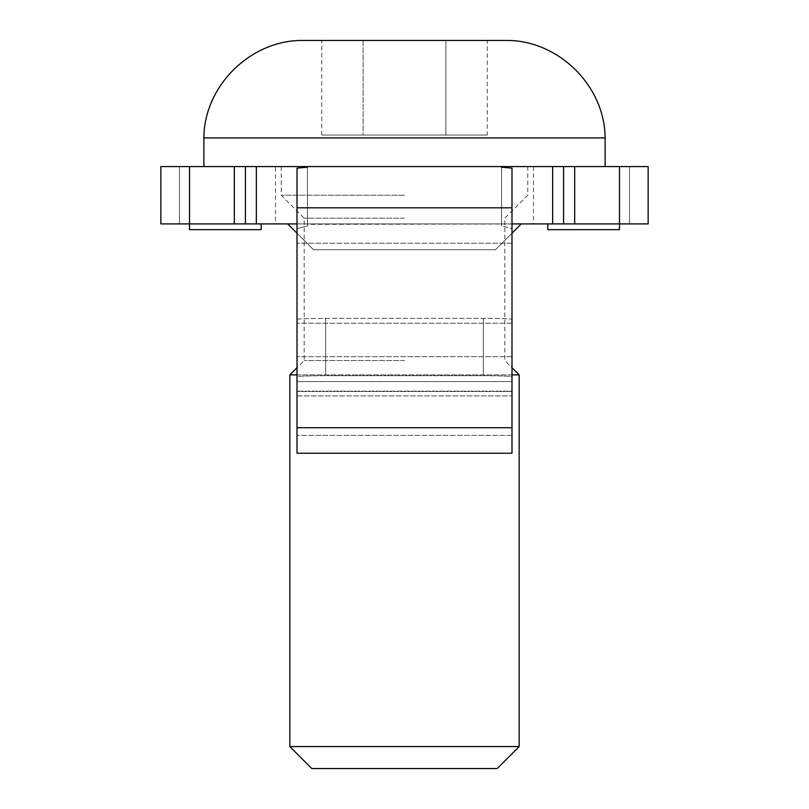 <?xml version="1.0" encoding="UTF-8"?>
<svg xmlns="http://www.w3.org/2000/svg" width="809" height="809" viewBox="0 0 809 809"><rect width="100%" height="100%" fill="white"/><g stroke="black" fill="none" stroke-linecap="round" stroke-linejoin="round"><path stroke-width="0.61" stroke-dasharray="4.04 3.03" d="M511.996 427.708L297.004 427.708L297.004 453.232L297.004 381.565L297.004 453.232L511.996 453.232L511.996 381.565L297.004 381.565L297.004 376.711C298.733 376.104 308.29 375.77 325.673 375.71L483.327 375.71C500.71 375.77 510.267 376.104 511.996 376.711L511.996 319.343C510.267 318.736 500.71 318.402 483.327 318.341L325.673 318.341C308.29 318.402 298.733 318.736 297.004 319.343L297.004 391.475L297.004 319.343C298.733 318.736 308.29 318.402 325.673 318.341L483.327 318.341C500.71 318.402 510.267 318.736 511.996 319.343L511.996 168.151L501.56 167.18L501.56 166.573L307.44 166.573L307.44 167.18L297.004 168.151L297.004 228.583L297.004 168.151L297.004 207.812L511.996 207.812M547.824 223.911L619.492 223.911L547.824 223.911L619.492 223.911L547.824 223.911L619.492 223.911L547.824 223.911L619.492 223.911L547.824 223.911L547.824 229.645L619.492 229.645L547.824 229.645L619.492 229.645L547.824 229.645L547.824 223.911L547.824 229.645L547.824 223.911L547.824 229.645L547.824 223.911L547.824 229.645L619.492 229.645L619.492 223.911L648.151 223.911L648.151 166.573L574.673 166.573L574.673 223.911L619.492 223.911L619.492 229.645L619.492 166.573M511.996 223.911L297.004 223.911M501.56 167.18L501.56 225.923L501.56 224.346L501.56 225.923L511.996 228.583L511.996 243.246L511.996 228.583L501.56 225.923L501.56 167.18L501.56 223.911L307.44 223.911L307.44 225.923L297.004 228.583L297.004 395.904L297.004 228.583L307.44 225.923L307.44 224.346L552.658 223.911L552.658 166.573L501.56 166.573L501.56 223.911L307.44 223.911L307.44 167.18L307.44 225.923L307.44 167.18M297.004 427.708L297.004 207.812M275.505 166.573L533.495 166.573L275.505 166.573L275.505 223.911L521.309 223.911L495.512 249.708L521.309 223.911L533.495 223.911L521.309 223.911L495.512 249.708L313.488 249.708L495.512 249.708L313.488 249.708L495.512 249.708L511.996 233.225M297.004 233.225L313.488 249.708L287.691 223.911L313.488 249.708L287.691 223.911L275.505 223.911M307.44 166.573L307.44 223.911L189.508 223.911L261.176 223.911L261.176 229.645L189.508 229.645L189.508 223.911L189.508 229.645L189.508 223.911L189.508 229.645L189.508 223.911L189.508 229.645L189.508 223.911L160.849 223.911L160.849 166.573L160.849 223.911L179.477 223.911L160.849 223.911L179.477 223.911L160.849 223.911L160.849 166.573L501.56 166.573M648.151 223.911L648.151 166.573L648.151 223.911L629.523 223.911L648.151 223.911L648.151 166.573L648.151 223.911L629.523 223.911L648.151 223.911M160.849 223.911L160.849 166.573L179.477 166.573L160.849 166.573L179.477 166.573L160.849 166.573L160.849 223.911M511.996 228.583L511.996 168.151L511.996 228.583M511.996 381.565L511.996 376.711C510.267 376.104 500.71 375.77 483.327 375.71L325.673 375.71C308.29 375.77 298.733 376.104 297.004 376.711L297.004 319.343L297.004 381.565L511.996 381.565M511.996 391.131L511.996 395.904L511.996 391.131L297.004 391.131L511.996 391.131L511.996 243.246L511.996 391.131M511.996 243.246L297.004 243.246L511.996 243.246M574.673 223.911L552.658 223.911M521.309 223.911L287.691 223.911M189.508 166.573L189.508 223.911L261.176 223.911L261.176 229.645L261.176 223.911L261.176 229.645L261.176 223.911L189.508 223.911L261.176 223.911L189.508 223.911L261.176 223.911L189.508 223.911L261.176 223.911L261.176 229.645L261.176 223.911M563.58 223.911L563.58 166.573L574.673 166.573M563.58 166.573L552.658 166.573M234.327 223.911L234.327 166.573M189.508 229.645L261.176 229.645L189.508 229.645M547.824 229.645L619.492 229.645L547.824 229.645M304.174 40.45L504.826 40.45M363.13 40.45L363.13 135.042L445.87 135.042L321.749 135.042L363.13 135.042L363.13 40.45L321.749 40.45L487.251 40.45L445.87 40.45L445.87 135.042L487.251 135.042L487.251 40.45M321.749 135.042L321.749 40.45M311.829 768.55L497.171 768.55M289.834 746.565L519.166 746.565M511.996 374.891L297.004 374.891M289.834 374.891L519.166 374.891M404.5 360.551L304.174 360.551L404.5 360.551M404.5 218.177L304.174 218.177L404.5 218.177M404.5 195.242L281.239 195.242L404.5 195.242M404.5 166.573L281.239 166.573L404.5 166.573M203.888 137.914L605.112 137.914M487.251 135.042L445.87 135.042L445.87 40.45M483.327 375.71L483.327 318.341L483.327 375.71M325.673 375.71L325.673 318.341L325.673 375.71M511.996 435.394L297.004 435.394L511.996 435.394M511.996 323.236L297.004 323.236L511.996 323.236M511.996 356.688L297.004 356.688L511.996 356.688M511.996 391.475L297.004 391.475L511.996 391.475M256.342 223.911L256.342 166.573M245.42 223.911L245.42 166.573M533.495 166.573L533.495 223.911M629.523 166.573L629.523 223.911L629.523 166.573M179.477 166.573L179.477 223.911L179.477 166.573M297.004 395.904L511.996 395.904L297.004 395.904M281.239 166.573L281.239 195.242L304.174 218.177L304.174 360.551L297.004 367.721M527.761 166.573L527.761 195.242L504.826 218.177L504.826 360.551L511.996 367.721"/><path stroke-width="1.21" d="M511.996 223.911L619.492 223.911L619.492 166.573L648.151 166.573L648.151 223.911L619.492 223.911L619.492 229.645L547.824 229.645L547.824 223.911M511.996 233.225L521.309 223.911M297.004 233.225L287.691 223.911M619.492 166.573L501.56 166.573L501.56 167.18L511.996 168.151L511.996 453.232L297.004 453.232L297.004 168.151L307.44 167.18L307.44 166.573L501.56 166.573L160.849 166.573L160.849 223.911L189.508 223.911L189.508 229.645L261.176 229.645L261.176 223.911M574.673 223.911L574.673 166.573M297.004 223.911L256.342 223.911L256.342 166.573M189.508 166.573L189.508 223.911L256.342 223.911M511.996 427.708L297.004 427.708M511.996 207.812L297.004 207.812M501.56 167.18L501.56 166.573M234.327 223.911L234.327 166.573M307.44 167.18L307.44 166.573M404.5 40.45L304.174 40.45C251.599 39.156 204.09 85.339 203.888 137.914L605.112 137.914C604.91 85.339 557.401 39.156 504.826 40.45L404.5 40.45M363.13 40.45L445.87 40.45M289.834 746.565L519.166 746.565L497.171 768.55L311.829 768.55L289.834 746.565L289.834 374.891L297.004 374.891M519.166 746.565L519.166 374.891L511.996 374.891M552.658 223.911L552.658 166.573M563.58 223.911L563.58 166.573M245.42 223.911L245.42 166.573M297.004 367.721L289.834 374.891M511.996 367.721L519.166 374.891M605.112 166.573L605.112 137.914M203.888 166.573L203.888 137.914"/></g></svg>
